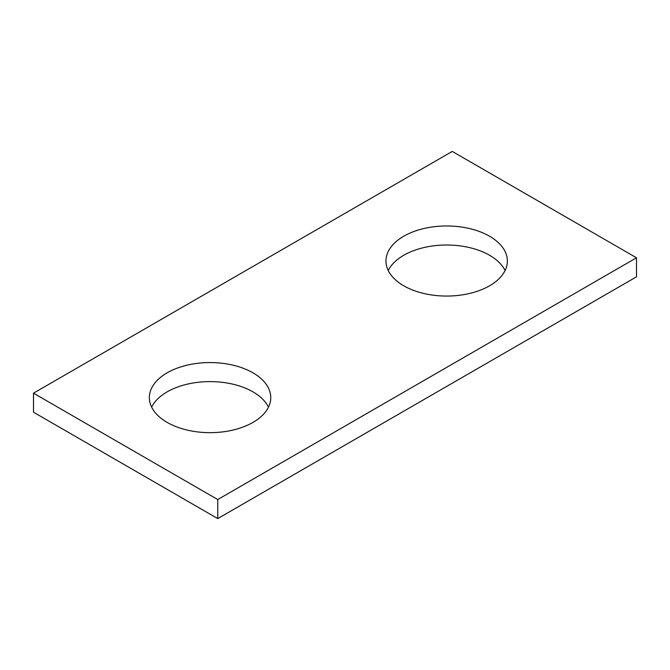 <?xml version="1.0" encoding="UTF-8"?>
<svg xmlns="http://www.w3.org/2000/svg" width="670" height="670" viewBox="0 0 670 670"><rect width="100%" height="100%" fill="white"/><g stroke="black" fill="none" stroke-linecap="round" stroke-linejoin="round"><path stroke-width="1" d="M636.5 257.791L452.25 151.412L33.5 393.173L33.5 412.209L217.75 518.588L636.5 276.827L636.5 257.791L217.75 499.552L217.75 518.588M33.5 393.173L217.75 499.552M403.734 285.797A60.702 35.049 0 0 0 469.879 293.393A60.702 35.049 0 0 0 507.357 261.015A60.702 35.049 0 0 0 489.577 236.242A60.702 35.049 0 0 0 423.423 228.638A60.702 35.049 0 0 0 385.953 261.015A60.702 35.049 0 0 0 403.734 285.797M167.14 422.393A60.702 35.049 0 0 0 233.286 429.989A60.702 35.049 0 0 0 270.764 397.611A60.702 35.049 0 0 0 252.984 372.838A60.702 35.049 0 0 0 186.83 365.234A60.702 35.049 0 0 0 149.36 397.611A60.702 35.049 0 0 0 167.14 422.393M388.232 270.538A60.702 35.049 180 0 1 489.577 255.278A60.702 35.049 180 0 1 505.071 270.538M151.638 407.134A60.702 35.049 180 0 1 252.984 391.875A60.702 35.049 180 0 1 268.477 407.134"/></g></svg>

